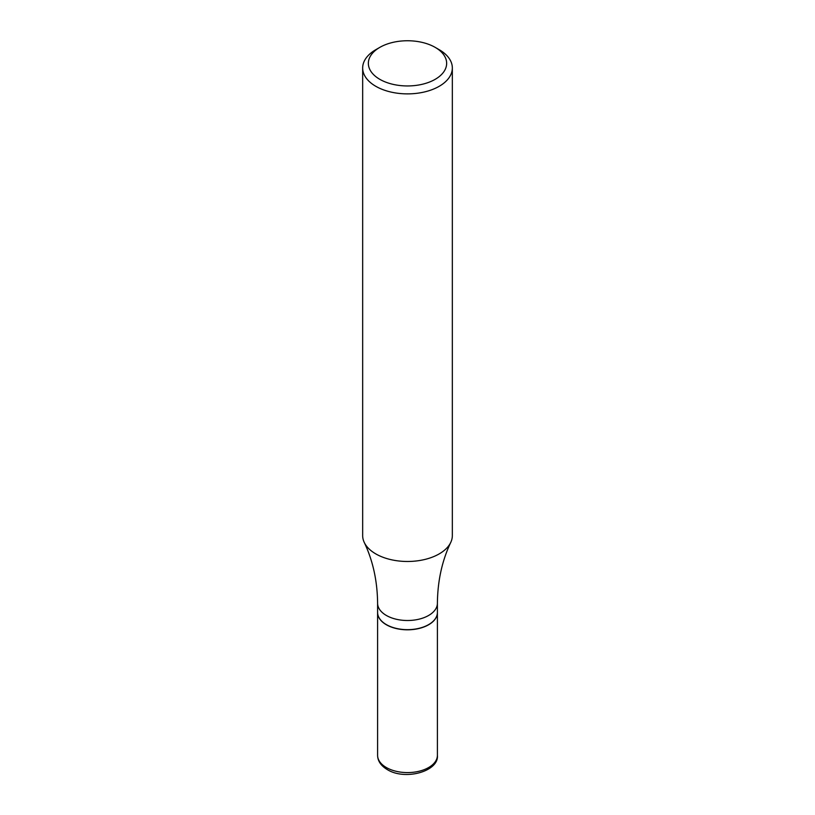<?xml version="1.0" encoding="UTF-8"?>
<svg xmlns="http://www.w3.org/2000/svg" width="815" height="815" viewBox="0 0 815 815"><rect width="100%" height="100%" fill="white"/><g stroke="black" fill="none" stroke-linecap="round" stroke-linejoin="round"><path stroke-width="1.22" d="M377.6 612.473A29.9 17.258 0 0 0 377.6 612.554A29.9 17.258 0 0 0 386.361 624.759A29.9 17.258 0 0 0 418.941 628.497A29.9 17.258 0 0 0 437.4 612.554A29.9 17.258 0 0 0 437.4 612.473M375.797 49.695L379.821 47.372L375.797 49.695A44.835 25.886 0 0 0 362.665 68.002L362.665 535.598A44.835 25.886 0 0 0 364.244 542.413A44.835 25.886 0 0 0 439.204 553.894A44.835 25.886 0 0 0 450.756 542.413A44.835 25.886 0 0 0 452.335 535.598L452.335 68.002A44.835 25.886 0 0 0 439.204 49.695L435.179 47.372A39.14 22.596 0 0 0 379.821 47.372L379.821 47.372A39.14 22.596 0 0 0 379.821 79.33A39.14 22.596 0 0 0 435.179 79.33A39.14 22.596 0 0 0 435.179 47.372M362.665 68.002A44.835 25.886 0 0 0 390.344 91.912A44.835 25.886 0 0 0 439.204 86.298A44.835 25.886 0 0 0 452.335 68.002M386.422 624.636A29.707 17.156 0 0 0 386.493 624.677A29.707 17.156 0 0 0 428.507 624.677L428.639 624.606A29.9 17.258 0 0 0 437.4 612.401L437.4 603.253C437.635 580.922 442.087 560.639 450.756 542.413M437.4 603.253A29.9 17.258 0 0 1 428.639 615.457A29.9 17.258 0 0 1 396.059 619.196A29.9 17.258 0 0 1 377.6 603.253L377.6 612.401A29.9 17.258 0 0 0 386.361 624.606A29.9 17.258 0 0 0 428.639 624.606L428.507 624.677M386.361 767.536A29.9 17.258 0 0 0 418.941 771.275A29.9 17.258 0 0 0 437.4 755.332C439.102 771.398 405.035 780.78 387.288 769.584C380.931 765.754 377.702 761.006 377.6 755.332A29.9 17.258 0 0 0 386.361 767.536M437.4 755.332L437.4 612.554M377.6 755.332L377.6 612.554M377.6 603.253C377.365 580.922 372.913 560.639 364.244 542.413"/></g></svg>
